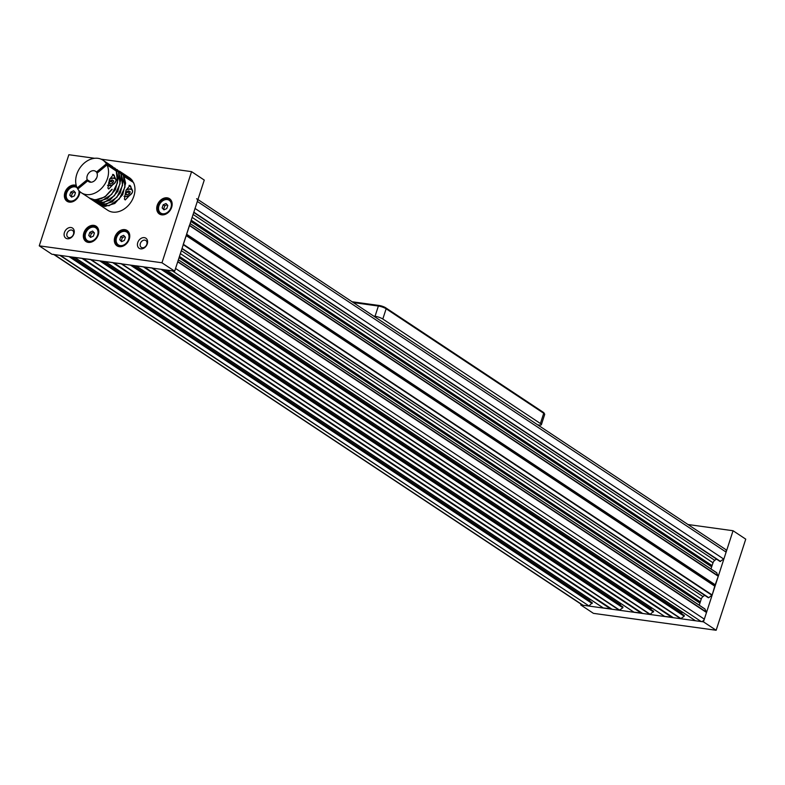 <?xml version="1.0" encoding="UTF-8"?>
<svg xmlns="http://www.w3.org/2000/svg" width="785" height="785" viewBox="0 0 785 785"><rect width="100%" height="100%" fill="white"/><g stroke="black" fill="none" stroke-linecap="round" stroke-linejoin="round"><path stroke-width="1.18" d="M60.445 255.439L588.976 605.932L592.263 602.762L70.552 256.832M195.043 208.457L723.741 559.067L720.022 561.422M53.508 254.311A2.934 2.227 -56.4 0 0 54.243 254.585L583.039 605.245A2.934 2.227 123.6 0 1 582.303 604.97L53.831 254.526M588.976 605.932L59.876 255.361L54.243 254.585M74.565 257.352L82.278 258.363M90.864 259.492L83.073 258.53M105.249 261.582L112.962 262.602M121.547 263.721L113.756 262.759M135.923 265.811L143.645 266.831M152.221 267.95L144.43 266.988M695.314 620.621L166.606 270.05M166.724 270.089L172.357 270.864L701.152 621.534A2.934 2.227 -56.4 0 0 704.331 619.139L706.5 612.486L177.704 261.817L175.546 268.47L704.331 619.139M183.17 244.626L186.231 235.372M189.47 225.256L186.506 234.519M723.741 559.067L194.945 208.398M195.161 208.094L197.32 201.441L726.115 552.11A2.934 2.227 -56.4 0 0 725.428 549.353L197.938 199.547M196.642 198.683A2.934 2.227 123.6 0 1 197.32 201.441M723.956 558.763L726.115 552.11M191.118 220.526L711.926 565.897L713.025 562.796A3.905 2.973 123.6 0 1 714.752 560.362L716.45 559.087M711.926 565.897L711.72 566.554L190.902 221.184M711.024 568.968L711.72 566.554M186.388 235.088L714.919 585.581L718.265 576.259L716.577 572.716M714.919 585.581L712.181 594.991L708.786 597.689L708.217 597.326M704.685 595.315L702.987 596.59A3.905 2.973 -56.4 0 0 701.25 599.034L699.249 605.206M177.793 261.552L706.49 612.153L704.842 608.944M695.52 620.758L701.152 621.534M681.596 613.654L681.753 613.163A1.953 1.482 123.6 0 1 682.42 612.104M673.353 617.707L144.558 267.037L673.353 617.707L680.703 618.717L684.206 616.225L684.304 615.46L162.593 269.52M672.745 617.334L664.63 616.392M650.912 609.425L651.079 608.924A1.953 1.482 123.6 0 1 651.746 607.875M642.552 613.428L113.805 262.798L642.552 613.428L650.029 614.488L653.63 611.23L131.919 265.291M642.061 613.105L633.946 612.163M620.238 605.196L620.395 604.695A1.953 1.482 123.6 0 1 621.063 603.645M83.161 258.569L611.868 609.199L619.345 610.259L622.848 607.757L622.947 606.991L101.236 261.062M611.387 608.875L603.272 607.924M590.389 599.416A1.953 1.482 -56.4 0 0 589.721 600.466L589.555 600.967M588.662 606.03L583.039 605.245M179.206 257.176L699.827 602.429M190.981 220.948L711.602 566.201M147.266 243.899A6.054 4.602 123.6 0 1 140.682 248.855A6.054 4.602 123.6 0 1 137.758 242.585A6.054 4.602 123.6 0 1 144.332 237.629A6.054 4.602 123.6 0 1 147.266 243.899M140.348 243.497A4.102 3.12 -56.4 0 0 141.3 247.363A4.102 3.12 -56.4 0 0 146.785 244.39A4.102 3.12 -56.4 0 0 145.833 240.524A4.102 3.12 -56.4 0 0 140.348 243.497M73.937 233.783A6.054 4.602 123.6 0 1 67.363 238.748A6.054 4.602 123.6 0 1 64.429 232.478A6.054 4.602 123.6 0 1 71.013 227.513A6.054 4.602 123.6 0 1 73.937 233.783M67.019 233.39A4.102 3.12 -56.4 0 0 67.971 237.256A4.102 3.12 -56.4 0 0 73.466 234.273A4.102 3.12 -56.4 0 0 72.514 230.417A4.102 3.12 -56.4 0 0 67.019 233.39M79.815 191.56A9.184 6.986 123.6 0 1 79.305 194.592A9.184 6.986 123.6 0 1 69.325 202.108A9.184 6.986 123.6 0 1 64.88 192.6A9.184 6.986 123.6 0 1 76.253 185.456M76.41 185.996A8.792 6.682 -56.4 0 0 65.4 192.786A8.792 6.682 -56.4 0 0 67.441 201.068A8.792 6.682 -56.4 0 0 79.206 194.69A8.792 6.682 -56.4 0 0 79.697 191.442M98.272 234.872A9.184 6.986 123.6 0 1 88.293 242.388A9.184 6.986 123.6 0 1 83.848 232.88A9.184 6.986 123.6 0 1 93.827 225.364A9.184 6.986 123.6 0 1 98.272 234.872M84.368 233.066A8.792 6.682 -56.4 0 0 86.409 241.348A8.792 6.682 -56.4 0 0 98.174 234.97A8.792 6.682 -56.4 0 0 96.133 226.688A8.792 6.682 -56.4 0 0 84.368 233.066M129.26 239.14A9.184 6.986 123.6 0 1 119.281 246.667A9.184 6.986 123.6 0 1 114.836 237.158A9.184 6.986 123.6 0 1 124.815 229.632A9.184 6.986 123.6 0 1 129.26 239.14M115.356 237.335A8.792 6.682 -56.4 0 0 117.397 245.617A8.792 6.682 -56.4 0 0 129.162 239.239A8.792 6.682 -56.4 0 0 127.121 230.957A8.792 6.682 -56.4 0 0 115.356 237.335M171.65 207.328A9.184 6.986 123.6 0 1 161.671 214.845A9.184 6.986 123.6 0 1 157.226 205.336A9.184 6.986 123.6 0 1 167.205 197.82A9.184 6.986 123.6 0 1 171.65 207.328M157.746 205.523A8.792 6.682 -56.4 0 0 159.787 213.795A8.792 6.682 -56.4 0 0 171.552 207.426A8.792 6.682 -56.4 0 0 169.511 199.145A8.792 6.682 -56.4 0 0 157.746 205.523M101.049 159.169L191.569 171.65L204.267 180.069L174.662 271.188L51.938 254.261L39.25 245.842L68.854 154.733L94.661 158.285M191.569 171.65L161.965 262.769L39.25 245.842M174.662 271.188L161.965 262.769M580.998 604.116L580.733 604.931L703.458 621.857L733.062 530.738L687.994 524.517M580.733 604.931L593.431 613.35L716.146 630.267L745.75 539.158L733.062 530.738M703.458 621.857L716.146 630.267M86.85 241.603A8.792 6.682 123.6 0 1 85.928 231.918A8.792 6.682 123.6 0 1 94.769 226.423A8.792 6.682 123.6 0 1 96.545 226.993M88.754 235.49L90.56 237.394L93.395 236.128L94.426 232.959L92.62 231.055L89.784 232.321L88.754 235.49L90.972 237.217M93.798 232.291L91.364 233.371L90.334 236.54M91.364 233.371L89.784 232.321M67.883 201.323A8.792 6.682 123.6 0 1 66.97 191.638A8.792 6.682 123.6 0 1 75.802 186.143A8.792 6.682 123.6 0 1 76.508 186.29M69.787 195.21L71.592 197.113L74.428 195.857L75.458 192.688L73.653 190.775L70.817 192.04L69.787 195.21L72.004 196.937M74.83 192.011L72.397 193.09L71.366 196.26M72.397 193.09L70.817 192.04M117.838 245.872A8.792 6.682 123.6 0 1 116.916 236.197A8.792 6.682 123.6 0 1 125.757 230.702A8.792 6.682 123.6 0 1 127.523 231.261M125.414 237.237L123.608 235.333L120.762 236.589L119.732 239.768L121.547 241.672L124.383 240.406L125.414 237.237M124.776 236.57L122.352 237.649L121.322 240.818L121.96 241.486M121.322 240.818L119.732 239.768M122.352 237.649L120.762 236.589M160.228 214.06A8.792 6.682 123.6 0 1 159.316 204.375A8.792 6.682 123.6 0 1 168.147 198.88A8.792 6.682 123.6 0 1 169.923 199.449M167.804 205.415L165.998 203.511L163.162 204.777L162.132 207.946L163.937 209.85L166.773 208.584L167.804 205.415M167.176 204.748L164.742 205.827L163.712 208.996L164.35 209.664M163.712 208.996L162.132 207.946M164.742 205.827L163.162 204.777M114.218 175.29A5.858 3.532 -28.7 0 1 114.355 176.517M115.787 181.698L108.703 189.018L107.918 188.155L109.468 179.402L113.482 174.486L115.493 178.588M130.722 186.231A5.858 3.532 -28.7 0 1 130.859 187.458M132.282 192.639L125.207 199.959L124.413 199.096L125.973 190.343L129.986 185.427L131.988 189.528M91.766 199.665L94.053 201.186L104.14 202.51L114.433 195.691L120.095 183.768L118.398 172.121L112.137 166.292M91.924 199.773L97.517 201.588L107.427 198.615L115.385 189.764L118.26 178.352L116.268 170.708L112.294 166.391M94.22 201.294L96.506 202.815L106.593 204.139L116.886 197.31L122.538 185.388L120.851 173.74L114.581 167.911M94.377 201.402L99.97 203.217L109.88 200.234L117.838 191.383L120.713 179.971L118.721 172.327L114.747 168.019M96.663 202.913L98.949 204.434L109.037 205.758L119.33 198.939L124.992 187.016L123.304 175.369L117.034 169.54M96.82 203.021L102.413 204.836L112.324 201.863L120.282 193.012L123.157 181.6L121.165 173.956L117.191 169.638M119.644 171.267L129.339 177.695A19.537 14.856 -56.4 0 1 132.851 181.374L123.294 175.026L119.487 171.159M99.116 204.542L107.741 210.262A19.537 14.856 -56.4 0 0 128.397 205.405A19.537 14.856 -56.4 0 0 133.45 182.463L123.765 176.272M99.273 204.649L104.866 206.465L114.777 203.492L122.735 194.631L125.61 183.219L123.922 176.144M87.792 180.795L77.921 188.95L77.322 187.85L87.194 179.706A6.202 4.72 123.6 0 1 89.156 172.631A6.202 4.72 123.6 0 1 95.525 171.277A6.202 4.72 123.6 0 1 96.408 172.101L106.417 163.839A19.537 14.856 -56.4 0 0 102.904 160.16A19.537 14.856 -56.4 0 0 81.983 165.301A19.537 14.856 -56.4 0 0 77.479 188.518A19.537 14.856 -56.4 0 0 81.297 192.727A19.537 14.856 -56.4 0 0 101.962 187.88A19.537 14.856 -56.4 0 0 107.015 164.929L97.006 173.191A6.202 4.72 -56.4 0 1 95.044 180.265A6.202 4.72 -56.4 0 1 88.676 181.62A6.202 4.72 -56.4 0 1 87.792 180.795L89.765 182.11M106.417 163.839L115.621 169.943L111.98 166.185L102.904 160.16M96.408 172.101L97.477 172.808M96.614 178.028A6.202 4.72 -56.4 0 0 95.309 179.991M87.194 179.706L91.011 182.228M111.823 189.303L105.632 196.103L101.834 198.34L97.889 199.567L94.063 199.694L90.54 198.723L81.297 192.727M89.313 198.046L95.073 199.969L104.984 196.986L112.255 189.332M89.47 198.154L91.609 199.567L101.53 200.931L111.735 194.356L117.544 182.699L116.258 171.061L107.015 164.929M78.52 188.449A11.137 6.712 -28.7 0 1 77.322 187.85M109.802 180.874L108.624 182.895L110.086 183.965L112.628 183.062L113.796 181.041L112.343 179.961L109.802 180.874A0.981 0.589 151.3 0 0 110.793 180.521M109.056 182.149L111.647 181.276L112.392 180M111.647 181.276L112.628 183.062M109.115 182.189L110.086 183.965M126.091 191.991L125.149 193.954L126.748 194.906L129.339 193.826L130.281 191.854L128.671 190.902L126.091 191.991M125.59 193.022L128.357 192.05L128.858 191.01M128.357 192.05L129.339 193.826M125.777 193.13L126.748 194.906M126.493 191.815A0.981 0.589 151.3 0 0 127.229 191.511M537.607 424.803L538.971 424.989A5.858 1.305 -162 0 0 541.375 424.695L544.692 414.46A5.858 1.305 -162 0 0 544.643 414.127A5.858 1.305 -162 0 0 543.72 413.283L386.141 308.78A5.858 1.305 -162 0 0 378.37 306.042L353.328 302.588M352.053 301.744L379.194 305.493A4.887 1.089 18 0 1 385.671 307.769L386.141 308.78L382.815 319.014L540.394 423.517L543.72 413.283L543.249 412.272A4.887 1.089 18 0 1 544.015 412.979L544.643 414.127M373.689 316.09L375.044 316.276L378.37 306.042L379.194 305.493M385.671 307.769L543.249 412.272M541.375 424.695A5.858 1.305 -162 0 0 540.394 423.517M382.815 319.014A5.858 1.305 -162 0 0 375.044 316.276M193.836 212.176L720.552 561.461M163.82 269.687L681.753 613.163M161.072 269.314L684.206 616.225M681.017 618.619L152.486 268.127M151.907 268.048L680.703 618.717M672.195 617.54L143.4 266.871M136.05 265.86L664.846 616.529M143.792 266.929L672.431 617.501M699.935 603.086L179.058 257.657M179.137 257.411L699.945 602.782M178.352 259.825L705.067 609.121M700.161 602.124L179.343 256.754M701.25 599.034L180.373 253.604M179.451 256.44L700.338 601.86M181.325 250.66L702.987 596.59M182.061 248.403L708.786 597.689M711.966 595.295L183.268 244.694M715.007 586.307L186.212 235.637M183.386 244.321L712.181 594.991M186.28 235.412L715.017 586.042M714.752 560.362L193.1 214.433M192.139 217.376L713.025 562.796M712.103 565.632L191.226 220.202M190.824 221.429L711.71 566.848M190.117 223.597L716.842 572.893M718.255 575.925L189.558 225.315M189.47 225.589L718.265 576.259M715.449 584.943L186.653 234.273M186.565 234.558L715.302 585.188M133.136 265.458L651.079 608.924M130.398 265.085L653.522 611.986M650.343 614.39L121.812 263.897M121.233 263.819L650.029 614.488M642.67 613.468L113.874 262.808M589.721 600.466L71.778 256.999M69.041 256.616L592.165 603.528M610.838 609.082L82.042 258.412M74.693 257.401L603.488 608.071M82.435 258.471L611.073 609.032M102.462 261.228L620.395 604.695M99.715 260.855L622.848 607.757M619.659 610.161L91.129 259.668M90.55 259.59L619.345 610.259M611.996 609.238L83.2 258.569M641.522 613.311L112.726 262.641M105.367 261.631L634.162 612.3M113.109 262.7L641.757 613.262M89.264 241.623A7.928 6.035 123.6 0 1 85.428 233.41A7.928 6.035 123.6 0 1 94.043 226.914A7.928 6.035 123.6 0 1 97.88 235.127A7.928 6.035 123.6 0 1 89.264 241.623M93.896 227.13A7.654 5.819 -56.4 0 0 85.585 233.4A7.654 5.819 -56.4 0 0 89.284 241.319A7.654 5.819 -56.4 0 0 97.595 235.058A7.654 5.819 -56.4 0 0 93.896 227.13M79.265 191A7.928 6.035 123.6 0 1 76.901 198.389A7.928 6.035 123.6 0 1 70.297 201.343A7.928 6.035 123.6 0 1 66.46 193.13A7.928 6.035 123.6 0 1 75.075 186.634A7.928 6.035 123.6 0 1 76.871 187.252M77.077 187.723A7.654 5.819 -56.4 0 0 74.928 186.85A7.654 5.819 -56.4 0 0 66.617 193.12A7.654 5.819 -56.4 0 0 70.316 201.048A7.654 5.819 -56.4 0 0 76.891 197.957A7.654 5.819 -56.4 0 0 78.863 190.559M125.031 231.192A7.928 6.035 123.6 0 1 128.868 239.396A7.928 6.035 123.6 0 1 120.252 245.891A7.928 6.035 123.6 0 1 116.415 237.678A7.928 6.035 123.6 0 1 125.031 231.192M120.272 245.597A7.654 5.819 -56.4 0 0 128.583 239.327A7.654 5.819 -56.4 0 0 124.884 231.408A7.654 5.819 -56.4 0 0 116.563 237.669A7.654 5.819 -56.4 0 0 120.272 245.597M167.421 199.37A7.928 6.035 123.6 0 1 171.258 207.583A7.928 6.035 123.6 0 1 162.642 214.079A7.928 6.035 123.6 0 1 158.805 205.866A7.928 6.035 123.6 0 1 167.421 199.37M162.662 213.775A7.654 5.819 -56.4 0 0 170.973 207.515A7.654 5.819 -56.4 0 0 167.274 199.586A7.654 5.819 -56.4 0 0 158.963 205.856A7.654 5.819 -56.4 0 0 162.662 213.775M107.565 185.299A5.181 3.12 151.3 0 0 113.001 184.544A5.181 3.12 151.3 0 0 115.984 180.256A5.181 3.12 151.3 0 0 109.498 179.343M109.694 178.931A5.377 3.238 -28.7 0 1 115.856 179.245A5.377 3.238 -28.7 0 1 116.092 180.05M112.579 174.398L113.756 175.418A5.377 3.238 151.3 0 0 112.549 174.417M116.101 180.157A5.377 3.238 -28.7 0 1 115.356 182.346M109.301 185.662A5.377 3.238 -28.7 0 1 107.555 185.378M124.059 196.24A5.181 3.12 151.3 0 0 125.934 196.603A5.181 3.12 151.3 0 0 132.155 192.767A5.181 3.12 151.3 0 0 129.486 189.205A5.181 3.12 151.3 0 0 125.993 190.284M125.796 196.603A5.377 3.238 -28.7 0 1 124.05 196.319M126.189 189.872A5.377 3.238 -28.7 0 1 129.486 188.93A5.377 3.238 -28.7 0 1 132.351 190.186A5.377 3.238 -28.7 0 1 131.86 193.287M124.05 196.348L125.865 196.662C131.017 195.171 133.175 193.012 132.351 190.186L130.251 186.359A5.377 3.238 151.3 0 0 129.044 185.358M70.621 256.842L592.263 602.762M695.402 620.709L166.665 270.079M162.662 269.53L684.304 615.46M144.489 267.028L673.226 617.658M135.982 265.85L664.718 616.48M178.362 259.776L704.969 608.993M181.973 248.678L708.345 597.748M193.738 212.45L720.12 561.51M190.137 223.548L716.734 572.765M131.988 265.301L653.63 611.23M74.624 257.392L603.361 608.022M101.304 261.071L622.947 606.991M83.131 258.559L611.868 609.199M105.298 261.621L634.044 612.251M107.545 185.407L111.853 185.162L115.159 182.719L116.111 180.099L113.756 175.418M105.779 165.949L105.18 164.85M101.177 169.746L100.578 168.657M129.074 185.338L130.251 186.359"/></g></svg>

